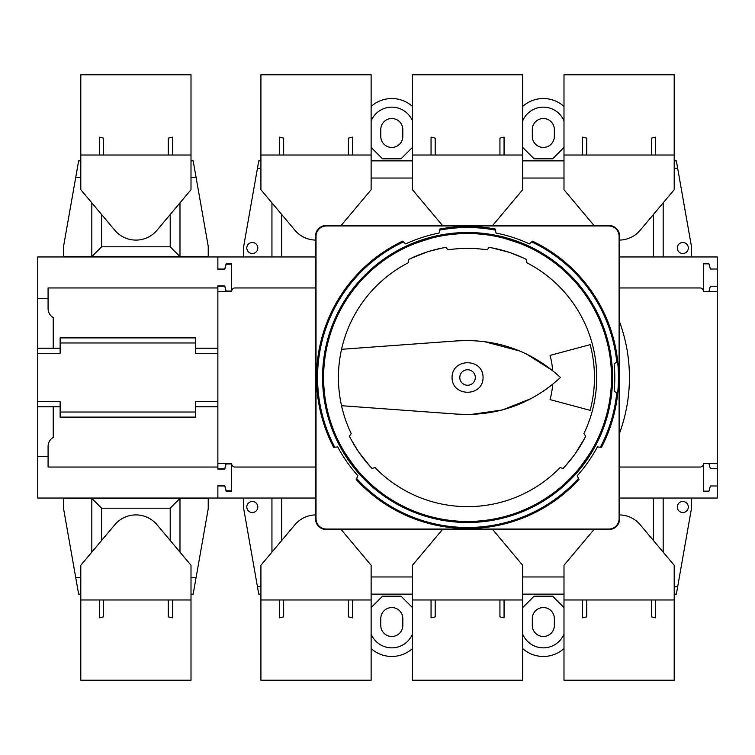 <?xml version="1.0" encoding="UTF-8"?>
<svg xmlns="http://www.w3.org/2000/svg" width="755" height="755" viewBox="0 0 755 755"><rect width="100%" height="100%" fill="white"/><g stroke="black" fill="none" stroke-linecap="round" stroke-linejoin="round"><path stroke-width="1.13" d="M554.349 129.53L554.349 136.419A11.023 11.023 0 0 1 543.326 147.442A11.023 11.023 0 0 1 532.303 136.419L532.303 129.53A11.023 11.023 0 0 1 543.326 118.516A11.023 11.023 0 0 1 554.349 129.53M563.994 106.427A30.993 30.993 0 0 0 522.668 106.427M371.13 147.404L382.53 158.805L401.056 158.805L412.457 147.404M522.668 147.404L534.068 158.805L552.594 158.805L563.994 147.404M380.775 136.419A11.023 11.023 0 0 0 391.788 147.442A11.023 11.023 0 0 0 402.811 136.419L402.811 129.53A11.023 11.023 0 0 0 391.788 118.516A11.023 11.023 0 0 0 380.775 129.53L380.775 136.419M563.994 607.596L552.594 596.195L534.068 596.195L522.668 607.596M412.457 106.427A30.993 30.993 0 0 0 371.13 106.427M412.457 120.923A22.386 22.386 0 0 0 371.13 120.923M412.457 607.596L401.056 596.195L382.53 596.195L371.13 607.596M402.811 618.581L402.811 625.47A11.023 11.023 0 0 1 391.788 636.484A11.023 11.023 0 0 1 380.775 625.47L380.775 618.581A11.023 11.023 0 0 1 391.788 607.558A11.023 11.023 0 0 1 402.811 618.581M563.994 120.923A22.386 22.386 0 0 0 522.668 120.923M554.349 618.581L554.349 625.47A11.023 11.023 0 0 1 543.326 636.484A11.023 11.023 0 0 1 532.303 625.47L532.303 618.581A11.023 11.023 0 0 1 543.326 607.558A11.023 11.023 0 0 1 554.349 618.581M371.13 648.573A30.993 30.993 0 0 0 412.457 648.573M371.13 634.077A22.386 22.386 0 0 0 412.457 634.077M522.668 648.573A30.993 30.993 0 0 0 563.994 648.573M522.668 634.077A22.386 22.386 0 0 0 563.994 634.077M708.973 291.402L710.361 286.23L717.25 286.23L717.25 256.964L691.42 256.964L691.42 246.281L676.357 160.872L674.196 160.872M260.919 160.872L258.757 160.872L243.705 246.281L243.705 256.964L217.874 256.964L217.874 269.356L224.754 269.356L226.132 264.193L231.304 264.193L231.304 291.052L226.132 291.052L224.754 285.89L217.874 285.89L217.874 287.957L48.084 287.957L48.084 308.616A10.334 10.334 0 0 0 53.246 317.572L53.246 348.225L37.75 348.225L37.75 298.423L48.084 298.423M217.874 285.89L217.874 291.402L231.643 291.402A3.445 3.445 0 0 1 235.088 287.957L315.486 287.957M217.874 291.402L217.874 469.11L224.754 469.11L226.132 463.947L231.304 463.947L231.304 490.807L226.132 490.807L224.754 485.644L217.874 485.644L217.874 498.036L243.705 498.036L243.705 508.719L258.757 594.128L260.919 594.128M315.486 467.043L235.088 467.043A3.445 3.445 0 0 1 231.643 463.598L217.874 463.598M619.638 287.957L700.027 287.957A3.445 3.445 0 0 1 703.471 291.402L717.25 291.402L717.25 463.598L703.471 463.598A3.445 3.445 0 0 1 700.027 467.043L619.638 467.043M703.471 463.598L703.471 491.156L708.973 491.156L710.361 485.984L717.25 485.984L717.25 498.036L653.396 498.036L653.396 540.476M717.25 269.016L710.361 269.016L708.973 263.844L703.471 263.844L703.471 291.402M231.643 291.402L231.643 263.844L226.141 263.844L224.763 269.016L217.874 269.016M243.705 256.964L281.719 256.964L281.719 214.524M653.396 214.524L653.396 256.964L691.42 256.964M653.396 256.964L619.638 256.964M315.486 256.964L281.719 256.964M412.457 160.872L371.13 160.872M563.994 160.872L522.668 160.872M257.455 168.252L260.919 168.252M371.13 178.038L412.457 178.038M522.668 178.038L563.994 178.038M674.196 168.252L677.66 168.252M281.719 540.476L281.719 498.036L243.705 498.036M563.994 576.962L522.668 576.962M412.457 576.962L371.13 576.962M653.396 498.036L619.638 498.036M315.486 498.036L281.719 498.036M691.42 498.036L691.42 508.719L677.66 586.748L674.196 586.748M260.919 586.748L257.455 586.748M412.457 594.128L371.13 594.128M563.994 594.128L522.668 594.128M677.66 586.748L676.357 594.128L674.196 594.128M717.25 485.984L717.25 468.77L710.361 468.77L708.973 463.598M217.874 286.23L224.763 286.23L226.141 291.402M217.874 485.984L224.763 485.984L226.141 491.156L231.643 491.156L231.643 463.598M226.141 463.598L224.763 468.77L217.874 468.77M717.25 286.23L717.25 291.402M717.25 463.598L717.25 468.77M677.301 248.008A5.511 5.511 0 0 0 685.568 252.774A5.511 5.511 0 0 0 685.568 243.233A5.511 5.511 0 0 0 677.301 248.008M663.183 256.964L663.183 202.869M677.301 506.992A5.511 5.511 0 0 0 685.568 511.767A5.511 5.511 0 0 0 685.568 502.226A5.511 5.511 0 0 0 677.301 506.992M663.183 552.131L663.183 498.036M246.8 248.008A5.511 5.511 0 0 0 255.067 252.774A5.511 5.511 0 0 0 255.067 243.233A5.511 5.511 0 0 0 246.8 248.008M271.942 256.964L271.942 202.869M246.8 506.992A5.511 5.511 0 0 0 255.067 511.767A5.511 5.511 0 0 0 255.067 502.226A5.511 5.511 0 0 0 246.8 506.992M271.942 552.131L271.942 498.036M619.638 432.945A161.872 161.872 0 0 0 619.638 322.055M608.766 529.038A10.334 10.334 0 0 0 619.1 518.704L619.1 236.296A10.334 10.334 0 0 0 608.766 225.962L326.358 225.962A10.334 10.334 0 0 0 316.024 236.296L316.024 518.704A10.334 10.334 0 0 0 326.358 529.038L608.766 529.038L608.766 529.576A10.872 10.872 0 0 0 619.638 518.704L619.1 518.704M470.289 340.505L457.747 340.835L341.534 349.291C337.391 368.1 337.391 386.9 341.534 405.709L457.747 414.165L470.252 414.495M470.827 414.486L502.245 409.993L531.662 398.357M542.666 391.741L552.698 384.342A85.409 85.409 0 0 1 550.065 399.603L590.146 410.342A126.915 126.915 0 0 0 590.146 344.657L550.065 355.397A85.409 85.409 0 0 1 552.698 370.658L526.273 353.887M341.534 405.709A129.152 129.152 0 0 0 351.235 433.606L350.584 434.531M351.235 433.606L349.433 436.192A131.908 131.908 0 0 0 372.007 468.43L375.046 467.619A129.152 129.152 0 0 0 560.068 467.619L563.107 468.43A131.908 131.908 0 0 0 585.691 436.192L583.889 433.606A129.152 129.152 0 0 0 526.697 262.683L526.584 259.541A131.908 131.908 0 0 0 489.146 247.376L487.211 249.858A129.152 129.152 0 0 0 447.913 249.858L447.215 248.961M562.503 468.27L563.107 468.43M584.53 434.531L583.889 433.606M487.9 248.961L487.211 249.858M520.091 351.103L483.54 341.42M457.747 414.165C497.12 416.288 531.369 404.067 560.503 377.5C531.369 350.933 497.12 338.712 457.747 340.835M459.814 377.5A7.748 7.748 0 0 0 471.431 384.21A7.748 7.748 0 0 0 471.431 370.79A7.748 7.748 0 0 0 459.814 377.5M447.913 249.858L445.978 247.376A131.908 131.908 0 0 0 408.54 259.541L408.427 262.683A129.152 129.152 0 0 0 341.534 349.291M452.066 377.5C451.905 397.168 483.219 397.168 483.058 377.5C483.219 357.832 451.905 357.832 452.066 377.5M608.766 529.576L326.358 529.576A10.872 10.872 0 0 1 315.486 518.704L315.486 236.296A10.872 10.872 0 0 1 326.358 225.424L608.766 225.424A10.872 10.872 0 0 1 619.638 236.296L619.638 518.704M403.453 241.893A150 150 0 0 0 334.748 447.215L333.644 447.319A151.019 151.019 0 0 1 402.632 241.156L405.68 243.903A147.234 147.234 0 0 1 439.089 233.05L439.721 230.105A150 150 0 0 1 495.403 230.105L496.026 233.05A147.234 147.234 0 0 1 529.434 243.903L531.671 241.893A150 150 0 0 1 616.778 362.202L614.145 363.721A147.234 147.234 0 0 1 614.145 391.279L616.778 392.798A150 150 0 0 1 600.367 447.215L597.375 446.96A147.234 147.234 0 0 1 577.226 475.735L578.5 478.453A150 150 0 0 1 356.624 478.453L357.889 475.735A147.234 147.234 0 0 1 337.74 446.96L334.748 447.215M356.624 478.453L356.152 479.463A151.019 151.019 0 0 0 578.962 479.463L578.5 478.453M495.403 230.105L495.176 229.029A151.019 151.019 0 0 0 439.948 229.029L439.721 230.105M600.367 447.215L601.471 447.319A151.019 151.019 0 0 0 532.492 241.156L531.671 241.893M322.564 377.5A144.988 144.988 0 0 0 540.061 503.066A144.988 144.988 0 0 0 540.061 251.934A144.988 144.988 0 0 0 322.564 377.5M616.778 362.202L617.628 361.711A150.896 150.896 0 0 1 617.628 393.289L616.778 392.798M323.602 377.5A143.96 143.96 0 0 0 539.542 502.169A143.96 143.96 0 0 0 539.542 252.831A143.96 143.96 0 0 0 323.602 377.5M372.007 468.43L375.046 467.619M564.806 466.618L565.382 465.986M565.665 465.675L574.008 455.397M575.291 453.613L584.408 438.702M574.763 473.583C575.065 475.103 596.035 445.157 594.515 445.375M528.104 246.894C529.463 246.149 494.704 234.852 495.346 236.249M439.769 236.249C440.439 234.852 405.671 246.139 407.02 246.894M340.609 445.375C339.07 445.139 360.041 475.084 360.361 473.583M443.525 247.8L442.694 247.961M442.279 248.036L429.425 251.226M427.339 251.877L410.767 258.446M524.347 258.446L523.583 258.078M523.196 257.908L510.927 252.925M508.861 252.227L491.599 247.8M351.15 439.533L357.955 450.886M359.191 452.698L370.309 466.618M341.175 529.576L371.13 565.269L371.13 680.227L260.919 680.227L260.919 565.269L294.922 524.753A27.548 27.548 0 0 1 315.486 514.919M371.13 599.98L260.919 599.98M348.395 599.98L348.395 616.863L352.528 617.854L352.528 599.98M283.654 599.98L283.654 616.863L279.52 617.854L279.52 599.98M492.713 529.576L522.668 565.269L522.668 680.227L412.457 680.227L412.457 565.269L442.411 529.576M522.668 599.98L412.457 599.98M499.933 599.98L499.933 616.863L504.066 617.854L504.066 599.98M435.191 599.98L435.191 616.863L431.058 617.854L431.058 599.98M619.638 514.919A27.548 27.548 0 0 1 640.202 524.753L674.196 565.269L674.196 680.227L563.994 680.227L563.994 565.269L593.949 529.576M674.196 599.98L563.994 599.98M651.471 599.98L651.471 616.863L655.604 617.854L655.604 599.98M586.72 599.98L586.72 616.863L582.586 617.854L582.586 599.98M593.949 225.424L563.994 189.731L563.994 74.773L674.196 74.773L674.196 189.731L640.202 230.247A27.548 27.548 0 0 1 619.638 240.081M563.994 155.02L674.196 155.02M586.72 155.02L586.72 138.137L582.586 137.146L582.586 155.02M651.471 155.02L651.471 138.137L655.604 137.146L655.604 155.02M442.411 225.424L412.457 189.731L412.457 74.773L522.668 74.773L522.668 189.731L492.713 225.424M412.457 155.02L522.668 155.02M435.191 155.02L435.191 138.137L431.058 137.146L431.058 155.02M499.933 155.02L499.933 138.137L504.066 137.146L504.066 155.02M315.486 240.081A27.548 27.548 0 0 1 294.922 230.247L260.919 189.731L260.919 74.773L371.13 74.773L371.13 189.731L341.175 225.424M260.919 155.02L371.13 155.02M283.654 155.02L283.654 138.137L279.52 137.146L279.52 155.02M348.395 155.02L348.395 138.137L352.528 137.146L352.528 155.02M191.006 177.576L196.111 177.576L208.229 246.281L208.229 256.785L63.58 256.964M217.874 269.356L217.874 256.964L37.75 256.964L37.75 298.423M63.58 498.036L63.58 508.719L78.643 594.128L80.804 594.128M170.205 214.524L170.205 246.8L179.983 256.587L208.229 256.587L63.58 256.615L63.58 246.281L78.643 160.872L80.804 160.872M191.006 594.128L193.167 594.128L196.111 577.424L191.006 577.424M217.874 469.11L217.874 467.043L48.084 467.043L48.084 446.384A10.334 10.334 0 0 1 53.246 437.428L53.246 406.775L37.75 406.775L37.75 456.577L48.084 456.577M37.75 406.775L37.75 348.225M37.75 456.577L37.75 498.036L217.874 498.036L217.874 485.644M60.136 342.968L60.136 337.891L195.488 337.891L195.488 342.968L60.136 342.968L60.136 353.302L37.75 353.302M60.136 348.225L53.246 348.225M195.488 412.032L60.136 412.032L60.136 417.109L195.488 417.109L195.488 401.698L217.874 401.698M195.488 406.775L217.874 406.775M60.136 412.032L60.136 401.698L37.75 401.698M60.136 406.775L53.246 406.775M217.874 353.302L195.488 353.302L195.488 342.968M195.488 348.225L217.874 348.225M170.205 540.476L170.205 508.2L179.983 498.413L208.229 498.215L63.58 498.215M196.111 577.424L208.229 508.719L208.229 498.413L63.58 498.385L91.817 498.413L101.604 508.2L170.205 508.2M91.817 202.869L91.817 256.587L63.58 256.785M91.817 552.131L91.817 498.413M101.604 540.476L101.604 508.2M179.983 552.131L179.983 498.413M91.817 256.587L101.604 246.8L101.604 214.524M80.804 577.424L75.698 577.424M179.983 202.869L179.983 256.587M80.804 177.576L75.698 177.576M196.111 177.576L193.167 160.872L191.006 160.872M170.205 246.8L101.604 246.8M191.006 680.227L80.804 680.227L80.804 565.269L114.798 524.753A27.548 27.548 0 0 1 157.012 524.753L191.006 565.269L191.006 680.227M191.006 599.98L80.804 599.98M168.28 599.98L168.28 616.863L172.414 617.854L172.414 599.98M103.529 599.98L103.529 616.863L99.396 617.854L99.396 599.98M80.804 74.773L191.006 74.773L191.006 189.731L157.012 230.247A27.548 27.548 0 0 1 114.798 230.247L80.804 189.731L80.804 74.773M80.804 155.02L191.006 155.02M103.529 155.02L103.529 138.137L99.396 137.146L99.396 155.02M168.28 155.02L168.28 138.137L172.414 137.146L172.414 155.02M619.638 236.296L619.1 236.296M608.766 225.424L608.766 225.962M326.358 225.424L326.358 225.962M315.486 236.296L316.024 236.296M315.486 518.704L316.024 518.704M326.358 529.576L326.358 529.038"/></g></svg>
